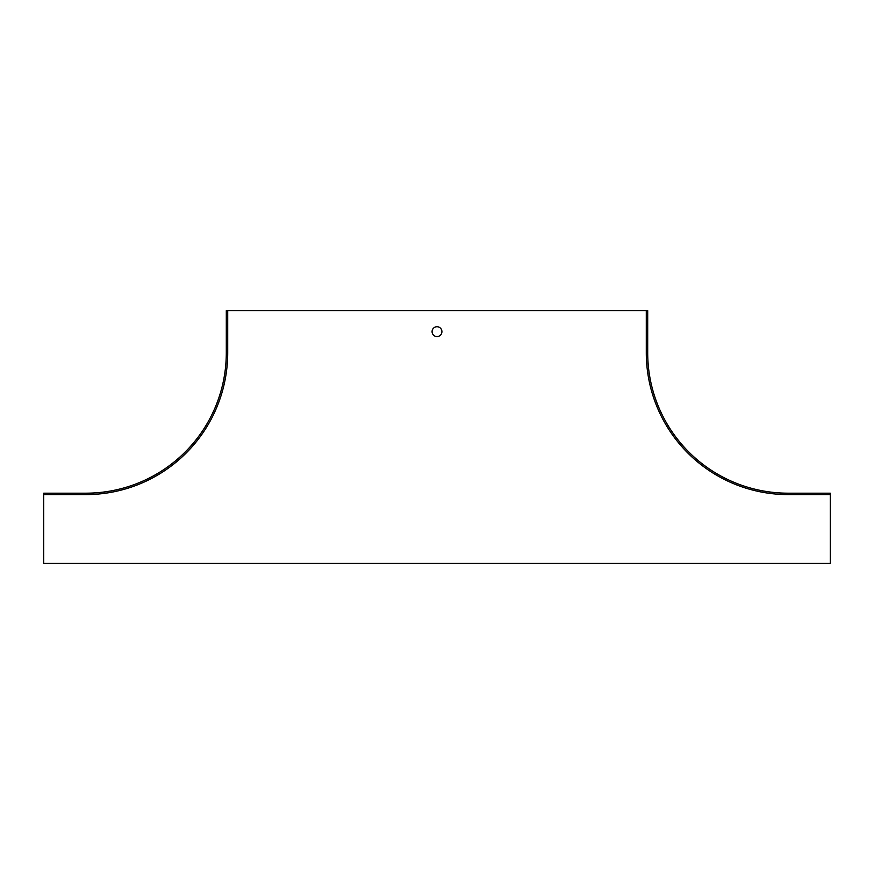 <?xml version="1.0" encoding="UTF-8"?>
<svg xmlns="http://www.w3.org/2000/svg" width="874" height="874" viewBox="0 0 874 874"><rect width="100%" height="100%" fill="white"/><g stroke="black" fill="none" stroke-linecap="round" stroke-linejoin="round"><path stroke-width="1.31" d="M227.71 310.587L227.71 352.725A141.872 141.872 0 0 1 85.838 494.586L43.7 494.586L43.7 493.187L85.838 493.187A140.463 140.463 0 0 0 226.3 352.725L226.3 310.587L647.7 310.587L647.7 352.725A140.463 140.463 0 0 0 788.162 493.187L830.3 493.187L830.3 494.586L788.162 494.586A141.872 141.872 0 0 1 646.29 352.725L646.29 310.587M437 336.566A4.916 4.916 0 0 0 441.261 329.192A4.916 4.916 0 0 0 432.739 329.192A4.916 4.916 0 0 0 437 336.566M43.7 494.586L43.7 563.413L830.3 563.413L830.3 494.586"/></g></svg>
